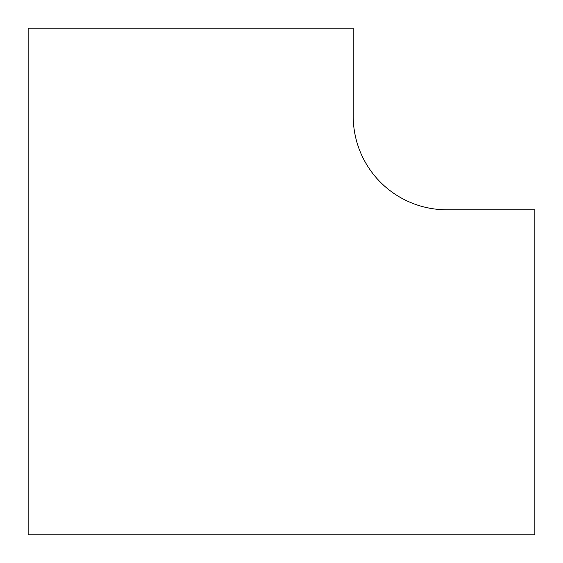 <?xml version="1.0" encoding="UTF-8"?>
<svg xmlns="http://www.w3.org/2000/svg" width="563" height="563" viewBox="0 0 563 563"><rect width="100%" height="100%" fill="white"/><g stroke="black" fill="none" stroke-linecap="round" stroke-linejoin="round"><path stroke-width="0.84" d="M534.85 534.85L534.85 209.781L446.762 209.781A93.542 93.542 0 0 1 353.219 116.238L353.219 28.15L28.15 28.15L28.15 534.85L534.85 534.85"/></g></svg>
